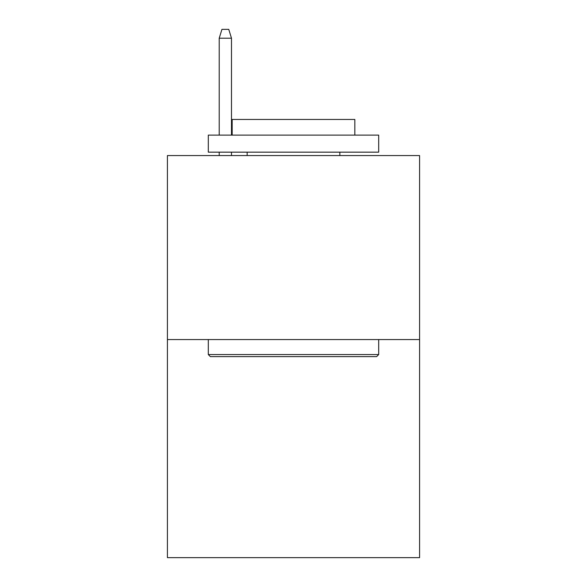 <?xml version="1.0" encoding="UTF-8"?>
<svg xmlns="http://www.w3.org/2000/svg" width="587" height="587" viewBox="0 0 587 587"><rect width="100%" height="100%" fill="white"/><g stroke="black" fill="none" stroke-linecap="round" stroke-linejoin="round"><path stroke-width="0.88" d="M419.58 339.572L419.58 155.562L167.42 155.562L167.42 557.65L419.58 557.65L419.58 339.572L167.42 339.572M376.641 356.61L210.359 356.61L208.312 354.563L378.688 354.563L376.641 356.61M208.312 135.12L378.688 135.12L378.688 152.158L208.312 152.158L208.312 135.12M354.834 135.12L354.834 119.447L232.166 119.447L232.166 135.12M208.312 339.572L208.312 354.563M378.688 339.572L378.688 354.563M247.156 152.158L247.156 155.562M339.844 152.158L339.844 155.562M231.483 135.12L231.483 38.206L219.215 38.206L219.215 135.12M219.215 152.158L219.215 155.562M231.483 152.158L231.483 155.562M219.215 38.206L221.945 29.35L228.754 29.35L231.483 38.206"/></g></svg>
